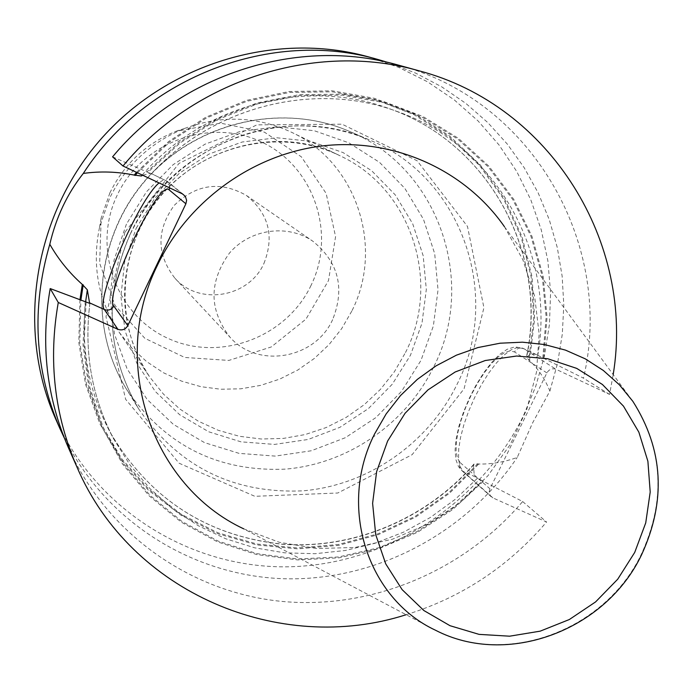 <?xml version="1.0" encoding="UTF-8"?>
<svg xmlns="http://www.w3.org/2000/svg" width="693" height="693" viewBox="0 0 693 693"><rect width="100%" height="100%" fill="white"/><g stroke="black" fill="none" stroke-linecap="round" stroke-linejoin="round"><path stroke-width="0.52" stroke-dasharray="3.46 2.6" d="M406.15 614.717C461.72 597.427 508.523 566.519 546.552 522.002L492.94 497.903L490.159 495.452L489.189 491.883L489.942 488.782L546.898 372.912C549.185 369.187 552.269 368.009 556.158 369.352L609.571 394.43L613.192 374.592M504.4 226.628L522.886 259.797L534.589 295.998L539.154 333.896L536.503 372.141L526.775 409.398L510.36 444.36L487.846 475.84L460.031 502.737L427.858 524.116L392.446 539.215L354.998 547.47L316.84 548.535L279.314 542.29L243.789 528.88L435.481 630.223C506.86 667.307 605.5 630.05 641.337 554.235C666.086 500.259 663.253 449.281 632.848 401.325L504.4 226.628M311.044 285.403C286.46 337.266 220.313 362.309 168.503 338.6C116.329 315.67 91.571 248.311 117.221 195.157C142.091 141.641 210.854 117.022 262.352 142.386C314.241 166.97 336.374 233.905 311.044 285.403M263.92 263.461C274.627 236.287 268.789 213.617 246.413 195.452C220.296 180.717 196.223 184.035 174.203 205.397C156.306 230.327 156.566 254.626 174.982 278.291C199.177 305.977 248.986 297.444 263.92 263.461M351.801 311.096L341.692 328.612L329.14 344.49L314.431 358.385L297.869 369.993L279.825 379.062L260.681 385.377L240.843 388.799L220.755 389.241L200.866 386.668L181.601 381.133L163.401 372.73L146.682 361.633L131.843 348.077L119.222 332.354C98.224 300.485 91.675 265.41 99.567 227.131L109.485 198.458C125.736 165.506 150.814 142.143 184.71 128.378C221.413 114.943 257.068 116.259 291.684 132.337C356.791 162.439 384.303 247.401 351.801 311.096M169.716 187.933L169.352 184.277L167.212 181.323L150.589 173.215L142.689 175.242M398.328 65.099C533.203 100.216 614.83 246.188 583.463 378.153L535.455 354.192L531.54 354.028L526.671 356.808L526.351 357.311L529.539 360.507C538.21 368.832 545.001 379.01 549.895 391.034L532.579 422.955L517.229 457.441C504.132 462.127 491.302 464.319 478.742 464.015L474.055 463.946L473.579 465.973L474.073 473.293L475.58 476.342L477.468 478.222L522.643 501.541C463.288 571.656 370.157 610.472 279.617 601.186C189.232 591.536 106.488 533.09 68.408 447.739M368.044 56.748L398.692 67.377L427.538 81.809L454.123 99.775L478.066 120.937L499.012 144.941L516.675 171.379L530.812 199.818L541.25 229.807L547.868 260.88L550.597 292.576L549.436 324.411L544.421 355.916L535.646 386.633L523.267 416.138C479.773 504.322 386.763 564.691 289.016 566.787C191.381 568.754 96.466 510.646 55.691 419.005M109.875 192.879L101.161 218.078L99.671 263.357L115.038 305.431L144.854 338.305L184.693 357.458L228.872 360.421L271.24 346.968L306.02 319.057L328.508 280.544L335.577 236.659L326.152 193.408L301.342 156.817L264.44 132.164L220.556 123.146L175.987 131.298C146.197 143.39 124.16 163.92 109.875 192.879M522.643 501.541L546.552 522.002M64.336 438.028C105.899 521.89 192.775 575.883 284.043 578.742C375.433 581.288 465.687 533.775 517.229 457.441M549.895 391.034L557.631 362.933L562.292 334.199L563.807 305.171L562.144 276.195L557.302 247.609L549.306 219.768L538.227 193.009L524.177 167.671L507.302 144.083L487.777 122.557L465.826 103.378L441.701 86.824L415.696 73.129L388.123 62.5M79.946 299.774L78.811 342.524L85.542 384.329L99.827 423.752L121.084 459.459L148.493 490.28L181.038 515.263L217.593 533.653L256.886 544.941L297.644 548.865L338.531 545.374L378.274 534.649L415.627 517.099L449.462 493.303L478.742 464.015M483.281 481.323L452.581 509.632L417.567 532.267L379.288 548.518L338.886 557.848L297.592 559.909L256.705 554.547L217.507 541.865L181.28 522.15L149.264 495.954L122.557 464.05L102.131 427.425L88.782 387.257L83.03 344.88L85.187 301.75M112.578 156.843L146.864 171.89L179.4 142.256L216.58 119.023L257.077 102.971L299.437 94.629L342.195 94.205L383.861 101.628L423.042 116.554L458.463 138.383L488.989 166.294L513.721 199.289L531.929 236.244L543.13 275.944L547.054 317.099L543.65 358.42M146.864 171.89L151.455 173.874M609.571 394.43L583.463 378.153M151.013 173.484L151.421 173.822C213.401 105.951 314.934 81.003 396.881 111.382C314.986 81.012 213.383 105.986 151.377 173.969M529.539 360.507L534.624 318.841L532.103 277.061L521.985 236.564L504.504 198.7L480.171 164.804L449.714 136.088L414.111 113.643L374.558 98.345L332.406 90.844L289.163 91.502L246.396 100.398L205.708 117.273L168.616 141.554L136.53 172.349M332.623 319.655C315.228 358.913 257.839 369.074 230.041 337.266C208.888 310.048 208.706 281.982 229.478 253.066C250.121 228.889 287.725 223.683 312.855 241.225C338.531 262.11 345.123 288.253 332.623 319.655M405.5 352.52C441.45 282.389 411.72 188.946 340.194 155.856C270.131 119.69 172.843 154.452 139.215 229.288C116.71 281.384 120.184 330.578 149.627 376.879L163.487 394.135L179.808 408.991L198.181 421.119L218.182 430.275L239.362 436.278L261.235 439.007L283.316 438.426L305.119 434.572L326.186 427.538L346.041 417.489L364.267 404.66L380.483 389.327L394.326 371.82L405.5 352.52M182.424 193.893L165.376 180.163L162.699 180.345L159.035 182.917M492.94 497.903L463.149 471.422L460.022 466.502L458.523 458.922L458.705 449.081L460.533 437.465L463.912 424.627L468.659 411.166L474.575 397.669L481.375 384.762L488.764 373.025L496.405 362.985L503.958 355.145L511.062 349.878L517.376 347.479L523.397 348.562C519.672 347.271 516.718 348.397 514.535 351.949L510.031 350.849L504.452 352.581L498.076 357.008L491.233 363.868L484.251 372.817L477.46 383.411L471.179 395.149L465.687 407.475L461.252 419.819L458.073 431.6L456.323 442.264L456.098 451.29L457.423 458.229L460.265 462.69L459.58 465.046L459.78 467.446L461.191 470.019L463.149 471.422L476.68 477.529M536.884 354.903L523.397 348.562L556.158 369.352M124.896 232.242L105.977 316.779L125.658 399.341L179.097 463.219L254.859 496.309L337.803 493.009L412.127 454.677L464.076 388.816L483.913 307.692L467.489 226.446L417.177 160.793L342.073 124.194L256.817 124.87L178.95 163.453L124.896 232.242M546.898 372.912L514.535 351.949M460.265 462.69L489.942 488.782M130.189 234.173C103.655 295.045 106.401 353.17 138.435 408.541C178.179 466.476 233.013 493.91 302.936 490.835C367.732 485.377 427.867 443.763 456.748 384.936C502.494 296.483 462.56 177.858 369.871 140.133C284.606 101.1 170.452 144.837 130.189 234.173M433.515 367.273C405.743 423.96 347.773 463.998 285.308 469.135C217.888 471.95 165.021 445.417 126.698 389.527C87.751 326.914 95.019 238.756 145.383 180.552C195.547 122.167 281.67 102.01 349.333 131.323C438.721 167.689 477.512 282.034 433.515 367.273M136.166 228.318L154.79 198.285L179.582 173.059L209.234 153.976L242.178 142.013L276.663 137.76L310.888 141.372L343.104 152.59L371.699 170.764L395.261 194.898L412.69 223.726L423.189 255.786L426.316 289.475L421.994 323.163L410.464 355.24L392.307 384.173L368.407 408.593L339.899 427.33L308.125 439.475L274.593 444.412L240.921 441.831L208.749 431.8L179.695 414.735L155.232 391.398L136.66 362.915L124.991 330.674L120.911 296.301L124.679 261.582L136.166 228.318M126.429 224.116L114.094 259.884L110.066 297.21L114.492 334.147L127.07 368.771L147.055 399.35L173.354 424.367L204.574 442.654L239.12 453.378L275.251 456.098L311.218 450.779L345.296 437.725L375.875 417.61L401.498 391.424L420.98 360.395L433.359 325.996L438.028 289.865L434.702 253.707L423.475 219.291L404.807 188.323L379.547 162.37L348.865 142.819L314.267 130.726L277.495 126.802L240.428 131.349L205.007 144.187L173.111 164.691L146.448 191.814L126.429 224.116M477.919 463.643L448.752 492.766L415.064 516.424L377.876 533.861L338.323 544.507L297.626 547.964L257.077 544.048L217.966 532.804L181.601 514.501L149.203 489.656L121.925 458.991L100.762 423.466L86.521 384.251L79.782 342.654L80.873 300.121M473.726 464.726C426.16 519.23 353.439 549.774 282.103 544.248C206.375 535.923 148.986 498.492 109.953 431.973C88.782 391.796 80.674 348.449 85.611 301.94M89.873 303.352C83.801 352.027 91.84 397.41 113.981 439.492L130.388 465.523L150.199 488.842L173.007 509.043L198.363 525.77L225.762 538.773L254.695 547.825L284.624 552.823L315.003 553.707L345.287 550.493L374.948 543.277L403.465 532.198L430.362 517.472L455.171 499.376L477.468 478.222M86.114 302.165L84.026 345.079L89.778 387.231L103.092 427.183L123.432 463.608L150.017 495.339L181.878 521.396L217.914 541.008L256.912 553.646L297.6 558.982L338.686 556.955L378.889 547.704L416.995 531.566L451.862 509.069L482.432 480.942M542.81 358.03L546.145 316.9L542.195 275.961L531.02 236.469L512.872 199.714L488.253 166.892L457.856 139.137L422.617 117.429L383.636 102.581L342.186 95.184L299.653 95.591L257.501 103.872L217.204 119.802L180.197 142.879L147.791 172.323M537.742 355.448C556.011 253.707 496.119 145.582 396.881 111.382L388.851 108.506C489.388 143.061 548.622 254.426 526.671 356.808M142.238 175.034C202.876 104.582 305.916 77.685 388.851 108.506C489.527 143.113 548.657 254.764 526.359 357.267M137.439 172.774L169.395 142.16L206.315 118.044L246.812 101.282L289.371 92.455L332.397 91.805L374.341 99.281L413.704 114.501L449.125 136.833L479.443 165.402L503.681 199.116L521.093 236.781L531.193 277.079L533.74 318.65L528.724 360.126M119.222 332.354L149.627 376.879C113.011 323.752 117.689 245.746 161.859 194.759C205.804 143.555 282.276 127.469 340.194 155.856L291.684 132.337M183.905 194.82L167.212 181.323L150.589 173.215M491.337 496.864L461.616 470.426L458.489 466.58L455.925 459.745L455.076 450.285L456.141 438.894L458.957 426.108L463.366 412.474L469.118 398.648L475.926 385.325L483.454 373.18L491.346 362.829L499.306 354.729L507.094 349.324L514.916 346.855L522.591 348.12L536.079 354.461M101.161 218.078L99.567 227.131M175.987 131.298L184.71 128.378M138.435 408.541C106.445 353.283 103.716 295.192 130.249 234.277C159.078 173.709 221.249 131.055 286.737 126.308C315.852 124.428 343.563 129.037 369.871 140.133L349.333 131.323C281.358 101.906 195.244 122.141 145.201 180.397C94.932 238.496 87.613 326.646 126.698 389.527L138.435 408.541M474.021 463.981C426.55 518.736 353.768 549.532 282.337 544.135C206.505 535.949 149.047 498.562 109.953 431.973L113.981 439.492C91.84 397.427 83.818 352.035 89.908 303.335M174.982 278.291L230.041 337.266M246.413 195.452L312.855 241.225"/><path stroke-width="1.04" d="M613.192 374.592C634.779 243.399 551.082 105.431 418.875 70.764C316.406 41.294 194.638 79.297 122.99 165.991L182.424 193.893L185.334 196.37L186.616 200.338L185.889 203.785L127.798 325.623C125.459 329.496 122.159 330.726 117.897 329.305L58.273 302.494C48.138 360.308 54.392 415.22 77.036 467.221C130.786 592.887 279.565 655.379 406.15 614.717M243.789 528.88C151.672 486.001 108.948 362.404 157.484 265.15C188.721 199.757 254.868 152.893 325.372 145.599C395.928 138.479 465.54 170.807 504.4 226.628M142.689 175.242L141.398 175.996L134.199 175.086C117.308 171.63 100.338 171.076 83.299 173.432C67.282 193.659 56.116 217.264 49.792 244.274C58.481 259.511 69.317 272.895 82.302 284.425L87.344 289.839L89.544 302.85L104.366 309.546C108.437 310.906 111.582 309.745 113.808 306.046C103.326 295.279 158.87 178.422 169.109 189.873L169.716 187.933M49.792 244.274C31.176 308.142 34.563 369.603 59.953 428.638L55.691 419.005C16.277 330.327 33.073 217.793 99.376 140.887C165.688 63.99 274.523 30.813 368.044 56.748L378.196 59.546C272.349 28.699 145.876 76.291 83.299 173.432M89.873 303.352L89.544 302.85M89.899 303.43L50.191 288.565L58.273 302.494M77.036 467.221L68.408 447.739C46.509 397.435 40.445 344.378 50.191 288.565M59.953 428.638L64.336 438.028M388.123 62.5L378.196 59.546M82.302 284.425L79.946 299.774M122.99 165.991L112.578 156.843C181.67 73.241 299.211 36.608 398.328 65.099L418.875 70.764M136.53 172.349L134.199 175.086M159.035 182.917C138.453 199.818 95.054 300.06 104.366 309.546L117.897 329.305M169.109 189.873L185.889 203.785M127.798 325.623L113.808 306.046M80.873 300.121L83.212 284.832M85.611 301.94L87.344 289.839M141.398 175.996L142.238 175.034M135.1 175.511L137.439 172.774M387.621 441.051L376.637 471.586L372.609 503.335L375.719 534.641L385.741 563.894L402.105 589.622L423.908 610.559L450.008 625.701L479.071 634.372L509.641 636.191L540.219 631.15L569.325 619.533L595.582 601.922L617.732 579.192L634.719 552.425L645.729 522.894L650.207 492.013L647.894 461.269L638.851 432.155L623.457 406.115L602.416 384.485L576.732 368.399L547.652 358.723L516.623 356.029L485.256 360.516L455.171 371.994L427.945 389.916L405.024 413.34L387.621 441.051M632.848 401.325L619.317 384.745L603.343 370.478L585.273 358.844L565.471 350.121L544.377 344.525L522.435 342.186L500.129 343.2L477.971 347.548L456.453 355.154L436.07 365.852L417.281 379.417L400.528 395.547L386.183 413.868L374.584 433.965C337.595 506.644 367.385 598.535 435.481 630.223C507.337 667.515 605.855 630.344 641.614 554.695C666.38 500.736 663.452 449.618 632.848 401.325"/></g></svg>
